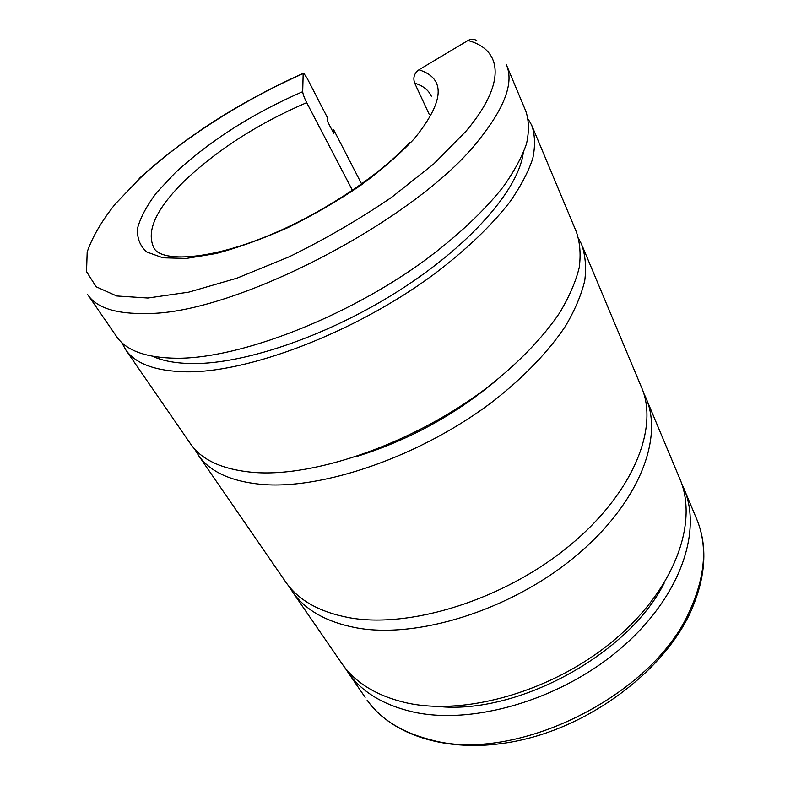 <?xml version="1.0" encoding="UTF-8"?>
<svg xmlns="http://www.w3.org/2000/svg" width="785" height="785" viewBox="0 0 785 785"><rect width="100%" height="100%" fill="white"/><g stroke="black" fill="none" stroke-linecap="round" stroke-linejoin="round"><path stroke-width="1.18" d="M476.77 40.594C473.973 38.838 471.029 38.818 467.958 40.516L418.954 69.787C414.225 73.26 412.802 77.725 414.686 83.181L429.189 114.296M115.886 335.529L117.269 337.54C127.052 350.983 146.883 357.891 176.753 358.254C239.082 358.774 345.724 318.053 424.754 260.404C457.684 235.932 484.492 210.625 503.214 186.83C514.204 171.346 521.976 156.971 526.519 143.733C529.247 131.291 529.002 120.409 525.783 111.087L506.747 65.646M152.673 356.311C163.035 361.051 176.546 363.465 193.198 363.563C246.039 363.946 330.711 334.714 401.312 289.155C471.971 243.595 518.414 188.93 523.212 153.183M189.587 442.495L191.187 444.81C202.383 460.324 222.842 469.499 252.554 472.334C314.52 477.957 415.54 442.681 488.299 386.701C518.6 362.856 542.916 337.53 559.499 313.058C569.125 297.015 575.699 281.884 579.212 267.665C581.008 254.154 579.997 242.065 576.18 231.408L532.426 126.964M121.606 342.397L126.022 350.247C135.991 363.965 155.911 371.158 185.78 371.825C248.08 372.993 354.064 332.938 432.329 275.476C464.946 251.072 491.459 225.756 509.916 201.863C520.74 186.29 528.364 171.827 532.779 158.452C535.399 145.873 535.056 134.843 531.759 125.345L528.334 119.33M357.175 456.32C408.7 440.228 455.221 414.814 496.709 380.087M284.553 580.331L286.368 582.961C299.046 600.613 319.966 612.192 349.148 617.697C409.956 628.844 503.587 599.848 568.654 546.399C633.917 493 659.596 426.775 641.08 386.338L582.254 245.911M194.631 449.03L198.968 456.105C210.301 471.824 230.819 481.215 260.502 484.286C322.39 490.409 422.811 455.673 494.923 399.879C524.969 376.113 549.029 350.797 565.386 326.275C574.875 310.183 581.332 294.983 584.746 280.677C586.454 267.067 585.365 254.86 581.489 244.076L578.78 238.817M352.465 190.392L306.69 102.639C304.227 97.683 302.892 94.033 302.696 91.668L303.167 73.613L303.677 73.152L307.141 78.274L327.453 117.681L327.522 121.39L333.762 133.47L333.645 129.711L361.63 184.004M344.664 667.299L348.481 673.108C361.895 691.85 382.933 704.694 411.566 711.632C471.236 725.762 559.95 700.456 620.209 648.871C680.664 597.356 702.889 530.464 683.431 487.446L681.694 483.737M437.657 706.421C516.981 715.086 628.206 654.7 664.12 583.265M340.602 661.677L342.515 664.453C355.87 683.107 376.898 695.844 405.6 702.654C465.387 716.509 554.583 690.869 615.293 639.098C676.199 587.386 698.748 520.534 679.359 477.741L646.457 399.182M288.939 586.297L292.972 592.557C305.738 610.337 326.688 622.063 355.811 627.725C416.521 639.216 509.622 610.632 574.169 557.37C638.911 504.156 664.208 437.834 645.584 397.102L643.543 392.834M333.645 129.711L332.153 130.359M87.498 294.355L88.44 295.7C97.605 308.25 117.122 314.186 147.011 313.48C234.587 314.353 417.738 219.25 479.174 139.593C505.275 106.868 514.263 81.728 506.129 64.174M303.167 73.613C242.81 100.254 182.169 138.808 139.887 178.342L115.14 204.139C101.628 221.125 92.306 237.08 87.184 251.995L86.536 271.688L96.182 286.79L116.69 295.965L147.894 298.015L188.704 292.157L236.952 278.175L289.488 256.656C325.461 238.964 359.559 219.152 391.764 197.212L433.85 163.829L465.937 131.301C506.943 82.906 502.145 49.426 467.958 40.516M306.69 102.639C258.834 123.235 218.367 149.071 185.27 180.138C155.803 208.928 145.48 231.771 154.282 248.659C161.681 260.855 202.873 261.062 260.188 238.915C317.061 217.111 379.577 176.036 409.652 142.33M302.696 91.668C252.407 113.58 209.732 140.8 174.672 173.328L156.588 192.718C146.981 205.356 140.672 217.052 137.66 227.807C136.767 237.767 139.818 245.833 146.824 252.005L162.927 257.794L186.359 258.422L216.169 253.506C238.738 247.491 262.681 238.846 287.997 227.581C313.372 215.031 337.501 201.038 360.374 185.603C381.765 169.795 399.722 154.184 414.245 138.759C444.496 101.402 446.066 78.412 418.954 69.787M431.21 95.956L430.916 95.328C427.972 89.608 422.565 85.555 414.686 83.181M689.838 610.573C705.686 575.434 707.785 544.496 696.118 517.747C708.139 545.595 706.147 577.318 690.162 612.928C664.179 668.545 597.454 720.826 527.51 738.538C457.547 756.338 394.237 738.528 367.095 700.132C380.705 719.148 401.734 732.327 430.18 739.656C514.371 764.315 653.179 696.158 689.838 610.573M365.143 697.296L348.481 673.108M684.343 489.644L696.118 517.747M292.972 592.557L342.515 664.453M430.916 95.328L431.318 96.192M198.968 456.105L286.368 582.961M126.022 350.247L191.187 444.81M88.44 295.7L117.269 337.54M139.151 178.529C185.103 136.835 239.788 101.775 303.196 73.368"/></g></svg>
